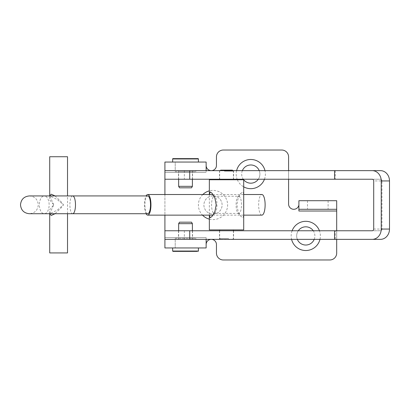 <?xml version="1.0" encoding="UTF-8"?>
<svg xmlns="http://www.w3.org/2000/svg" width="410" height="410" viewBox="0 0 410 410"><rect width="100%" height="100%" fill="white"/><g stroke="black" fill="none" stroke-linecap="round" stroke-linejoin="round"><path stroke-width="0.31" stroke-dasharray="2.05 1.54" d="M209.351 219.135A14.601 14.601 0 0 0 227.611 205A14.601 14.601 0 0 0 209.351 190.865M202.842 194.519A14.601 14.601 0 0 0 202.499 215.137M213.01 195.898A9.102 9.102 0 0 0 203.903 205A9.102 9.102 0 0 0 213.01 214.102A9.102 9.102 0 0 0 222.112 205A9.102 9.102 0 0 0 213.01 195.898A9.102 9.102 0 0 0 203.903 205A9.102 9.102 0 0 0 213.01 214.102A9.102 9.102 0 0 0 222.112 205A9.102 9.102 0 0 0 213.01 195.898M236.611 170.642A14.601 14.601 0 0 0 237.139 179.232M237.344 179.749A14.601 14.601 0 0 0 243.709 186.842M242.371 170.642A9.102 9.102 0 0 0 243.294 179.232M250.802 164.974A9.102 9.102 0 0 0 241.695 174.081A9.102 9.102 0 0 0 250.802 183.183A9.102 9.102 0 0 0 259.904 174.081A9.102 9.102 0 0 0 250.802 164.974M292.11 230.768A14.601 14.601 0 0 0 291.582 239.358M298.265 230.768A9.102 9.102 0 0 0 297.342 239.358M305.773 226.817A9.102 9.102 0 0 0 296.666 235.919A9.102 9.102 0 0 0 305.773 245.026A9.102 9.102 0 0 0 314.875 235.919A9.102 9.102 0 0 0 305.773 226.817M317.796 209.295L307.49 209.295L317.796 209.295M317.796 200.705L307.49 200.705L317.796 200.705M185.525 170.642L175.219 170.642L185.525 170.642M185.525 162.052L175.219 162.052L185.525 162.052M175.219 238.328L195.831 238.328L175.219 238.328L175.219 247.947L195.831 247.947L175.219 247.947L195.831 247.947L175.219 247.947L175.219 239.358L195.831 239.358L175.219 239.358M195.831 238.328L195.831 239.358M206.138 170.642L164.912 170.642L164.912 247.947L164.912 239.358L335.288 239.358L335.288 230.768L164.912 230.768L164.912 239.358L206.138 239.358L206.138 237.641L206.138 244.509A5.156 5.156 0 0 1 211.293 239.358A5.156 5.156 0 0 1 216.444 244.509L216.444 253.098A6.873 6.873 0 0 0 223.317 259.971L329.824 259.971A6.873 6.873 0 0 0 336.692 253.098L336.692 200.705L336.692 209.295L298.9 209.295L298.9 200.705L298.9 211.012L298.9 205A5.192 5.192 0 0 1 293.785 209.295A5.192 5.192 0 0 1 288.594 204.103L288.594 156.902A6.873 6.873 0 0 0 281.721 150.029L223.317 150.029A6.873 6.873 0 0 0 216.444 156.902L216.444 165.491A5.156 5.156 0 0 1 211.293 170.642A5.156 5.156 0 0 1 206.138 165.491L206.138 172.359L206.138 162.052L164.912 162.052L164.912 179.232L380.465 179.232A1.717 1.507 90 0 1 381.971 180.948L373.705 180.948M288.594 179.232L288.594 170.642M336.692 211.012L298.9 211.012L298.9 205M336.692 239.358L336.692 230.768M206.138 239.358L206.138 244.509M164.912 194.519L164.912 215.137M264.465 179.232A14.601 14.601 0 0 0 264.993 170.642M319.964 239.358A14.601 14.601 0 0 0 319.436 230.768M164.912 247.947L206.138 247.947M380.465 170.642L164.912 170.642L164.912 162.052M336.692 200.705L298.9 200.705M314.204 239.358A9.102 9.102 0 0 0 313.276 230.768M258.305 179.232A9.102 9.102 0 0 0 259.233 170.642M219.499 239.358L233.572 239.358L219.499 239.358M219.499 230.768L233.572 230.768L219.499 230.768M178.493 239.358L192.567 239.358L178.493 239.358M178.493 230.768L192.567 230.768L178.493 230.768M219.499 179.232L233.572 179.232L219.499 179.232M219.499 170.642L233.572 170.642L219.499 170.642M178.493 179.232L192.567 179.232L178.493 179.232M178.493 170.642L192.567 170.642L178.493 170.642M373.705 229.052L381.971 229.052L381.971 180.948M372.198 179.232L380.465 179.232M335.288 170.642L335.288 179.232M381.971 229.052A1.717 1.507 90 0 1 380.465 230.768L372.198 230.768M335.288 239.358L380.465 239.358M335.288 230.768L380.465 230.768M175.219 171.672L195.831 171.672L175.219 171.672L175.219 162.052L195.831 162.052L175.219 162.052L175.219 170.642M195.831 171.672L195.831 170.642M198.409 162.052L172.641 162.052L198.409 162.052M192.398 179.232L192.398 171.672L178.652 171.672L192.398 171.672M178.652 179.232L178.652 171.672M178.652 186.335L192.398 186.335M179.513 187.821L191.537 187.821M191.537 222.179L179.513 222.179M192.398 223.665L178.652 223.665M173.625 247.947L198.409 247.947L173.625 247.947M179.175 238.328L192.398 238.328L179.175 238.328M243.709 215.532L242.838 217.684L241.09 216.495L238.143 211.452L236.857 204.836L238.143 198.199L241.09 193.161L242.838 191.972L243.709 194.125M238.789 196.241A8.589 2.696 -90 0 0 237.897 196.723A8.589 2.696 -90 0 0 236.093 204.826A8.589 2.696 -90 0 0 237.897 212.933A8.589 2.696 -90 0 0 238.789 213.415A8.589 2.696 -90 0 0 241.485 204.826A8.589 2.696 -90 0 0 238.789 196.241L214.271 196.241A8.589 2.696 90 0 1 215.163 196.723A8.589 2.696 90 0 1 216.967 204.826A8.589 2.696 90 0 1 215.163 212.933A8.589 2.696 90 0 1 214.271 213.415A8.589 2.696 90 0 1 211.575 204.826A8.589 2.696 90 0 1 214.271 196.241M220.688 170.129L232.373 170.129M224.372 171.16L233.403 171.16L224.372 171.16M220.688 239.527L232.373 239.527M228.688 238.497L219.657 238.497L228.688 238.497M228.688 229.907L219.657 229.907L228.688 229.907M209.356 194.519L209.356 215.137M228.688 179.749L219.657 179.749L228.688 179.749M238.789 213.415L214.271 213.415M209.351 229.907L243.709 229.907M209.351 179.749L243.709 179.749M49.718 252.929L67.517 252.929M49.743 213.728L53.73 204.826L49.384 210.166L49.743 213.728L57.2 210.166L63.504 204.826L61.408 207.578L55.048 213.728M53.73 204.826L49.738 195.76L49.384 199.491L53.73 204.826M55.048 195.929L61.408 202.079L63.504 204.826L57.2 199.491L49.743 195.929L44.259 195.929A8.897 4.884 90 0 1 49.144 204.826A8.897 4.884 90 0 1 44.259 213.728A8.897 4.884 90 0 1 39.375 204.826A8.897 4.884 90 0 1 44.259 195.929L29.397 195.929C34.804 196.457 37.771 199.424 38.299 204.826C37.771 210.233 34.804 213.2 29.397 213.728M49.718 156.728L67.517 156.728M212.641 215.137L243.704 215.137M212.641 194.519L243.704 194.519M147.718 213.728A8.897 2.793 90 0 1 144.92 204.826A8.897 2.793 90 0 1 147.718 195.929M146.083 213.728A10.306 3.234 90 0 1 146.083 195.929M261.882 215.137A10.306 3.234 90 0 1 258.648 204.826A10.306 3.234 90 0 1 261.882 194.519M164.912 237.641L206.138 237.641L164.912 237.641M206.138 172.359L164.912 172.359L206.138 172.359M184.357 170.642L184.357 179.232M184.357 230.768L184.357 239.358M172.641 158.962L198.409 158.962M198.409 251.038L172.641 251.038M72.693 195.929A8.897 2.793 -90 0 0 69.895 204.826A8.897 2.793 -90 0 0 72.693 213.728M307.49 200.705L307.49 209.295M328.103 200.705L328.103 209.295M219.488 230.768L219.488 239.358M178.478 230.768L178.478 239.358M219.488 170.642L219.488 179.232M178.478 170.642L178.478 179.232M192.567 170.642L192.567 179.232M233.572 170.642L233.572 179.232M192.567 230.768L192.567 239.358M233.572 230.768L233.572 239.358M178.652 230.768L178.652 238.328M192.398 230.768L192.398 238.328M232.885 170.642L233.403 171.16L233.403 179.232M220.518 239.358L219.657 238.497L219.657 230.768M220.175 170.642L219.657 171.16L219.657 179.232M215.163 196.723L211.975 193.161M215.163 212.933L211.975 216.495M232.542 239.358L233.403 238.497L233.403 230.768M237.897 212.933L241.09 216.495M237.897 196.723L241.09 193.161M67.517 213.728L67.517 195.929"/><path stroke-width="0.61" d="M209.351 190.865A14.601 14.601 0 0 0 202.842 194.519M202.499 215.137A14.601 14.601 0 0 0 209.351 219.135M264.993 170.642A14.601 14.601 0 0 0 236.611 170.642M237.139 179.232A14.601 14.601 0 0 0 237.344 179.749M243.709 186.842A14.601 14.601 0 0 0 264.465 179.232M259.233 170.642A9.102 9.102 0 0 0 242.371 170.642M243.294 179.232A9.102 9.102 0 0 0 243.678 179.749M243.709 179.79A9.102 9.102 0 0 0 258.305 179.232M319.436 230.768A14.601 14.601 0 0 0 292.11 230.768M291.582 239.358A14.601 14.601 0 0 0 319.964 239.358M313.276 230.768A9.102 9.102 0 0 0 298.265 230.768M297.342 239.358A9.102 9.102 0 0 0 314.204 239.358M298.9 205A5.192 5.192 0 0 1 293.785 209.295A5.192 5.192 0 0 1 288.594 204.103L288.594 179.232M288.594 170.642L288.594 156.902A6.873 6.873 0 0 0 281.721 150.029L223.317 150.029A6.873 6.873 0 0 0 216.444 156.902L216.444 165.491A5.156 5.156 0 0 1 211.293 170.642A5.156 5.156 0 0 1 206.138 165.491L206.138 170.642L206.138 162.052L206.138 170.642L164.912 170.642L164.912 194.519M206.138 244.509A5.156 5.156 0 0 1 211.293 239.358A5.156 5.156 0 0 1 216.444 244.509L216.444 253.098A6.873 6.873 0 0 0 223.317 259.971L329.824 259.971A6.873 6.873 0 0 0 336.692 253.098L336.692 239.358M336.692 230.768L336.692 209.295L298.9 209.295L298.9 211.012L336.692 211.012M164.912 215.137L164.912 239.358L206.138 239.358L206.138 247.947L164.912 247.947L164.912 239.358L334.575 239.358L334.575 230.768L164.912 230.768M381.233 229.052L389.5 229.052A10.306 9.035 90 0 1 380.465 239.358L372.198 239.358A10.306 9.035 -90 0 0 381.233 229.052L381.233 180.948A10.306 9.035 -90 0 0 372.198 170.642L164.912 170.642L164.912 162.052L206.138 162.052M298.9 209.295L298.9 200.705L336.692 200.705L336.692 209.295M334.575 170.642L334.575 179.232L372.198 179.232A1.717 1.507 -90 0 1 373.705 180.948L373.705 229.052A1.717 1.507 -90 0 1 372.198 230.768L334.575 230.768M389.5 229.052L389.5 180.948A10.306 9.035 90 0 0 380.465 170.642L372.198 170.642M334.575 179.232L164.912 179.232M372.198 239.358L334.575 239.358M172.984 158.619L198.066 158.619A0.343 0.343 0 0 1 198.409 158.962L172.641 158.962A0.343 0.343 0 0 1 172.984 158.619L198.066 158.619M178.652 186.335L192.398 186.335L191.537 187.821L179.513 187.821L178.652 186.335L178.652 179.232M198.409 162.052L198.409 158.962M172.641 162.052L172.641 158.962M192.398 186.335L192.398 179.232M197.107 251.381L172.984 251.381L197.107 251.381M192.398 223.665L178.652 223.665L179.513 222.179L191.537 222.179L192.398 223.665L192.398 230.768M209.351 194.125L209.351 179.749L243.709 179.749L243.709 229.907L209.351 229.907L209.351 215.532L210.222 217.684L211.975 216.495L214.912 211.468L216.203 204.846L214.917 198.199L211.975 193.161L210.222 191.972L209.356 194.519M232.885 170.642L232.373 170.129L220.688 170.129L220.175 170.642M232.542 239.358L220.518 239.358M209.356 215.137L209.351 215.532M67.517 213.728L67.517 252.929L49.718 252.929L49.718 213.856L51.301 215.44L55.048 213.728M67.517 195.929L67.517 156.728L49.718 156.728L49.718 195.801L51.301 194.217L55.048 195.929M146.083 195.929A10.306 3.234 90 0 1 147.718 194.519A10.306 3.234 90 0 1 150.952 204.826A10.306 3.234 90 0 1 147.718 215.137L212.641 215.137M243.704 215.137L261.882 215.137A10.306 3.234 90 0 0 265.121 204.826A10.306 3.234 90 0 0 261.882 194.519L243.704 194.519M147.718 194.519L212.641 194.519M72.693 213.728L147.718 213.728A8.897 2.793 90 0 0 150.511 204.826A8.897 2.793 90 0 0 147.718 195.929L29.397 195.929C23.995 196.457 21.028 199.424 20.5 204.826C21.028 210.233 23.995 213.2 29.397 213.728L72.693 213.728A8.897 2.793 -90 0 0 75.486 204.826A8.897 2.793 -90 0 0 72.693 195.929M147.718 215.137A10.306 3.234 90 0 1 146.083 213.728M381.233 180.948L389.5 180.948M189.717 170.642L189.717 179.232M189.717 230.768L189.717 239.358M172.641 247.947L172.641 251.038L198.409 251.038L198.066 251.381M172.641 251.038L172.984 251.381M178.652 223.665L178.652 230.768M198.409 247.947L198.409 251.038M219.657 230.768L219.657 229.907M219.657 179.232L219.657 179.749M233.403 179.232L233.403 179.749M233.403 230.768L233.403 229.907M49.743 213.728L29.397 213.728"/></g></svg>
